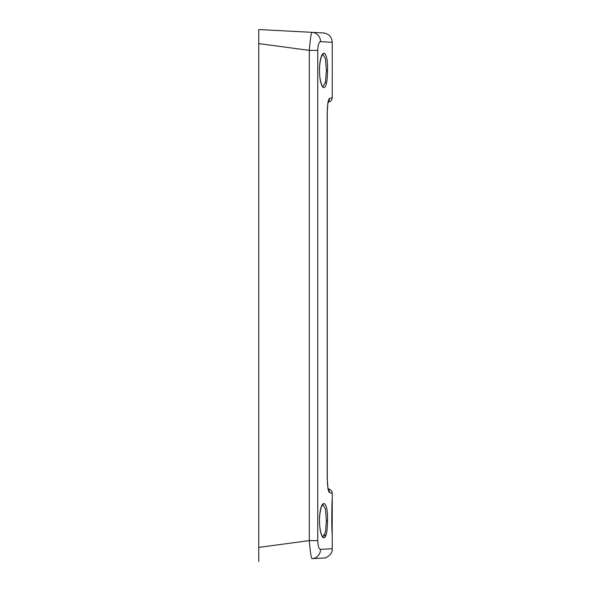 <?xml version="1.0" encoding="UTF-8"?>
<svg xmlns="http://www.w3.org/2000/svg" width="591" height="591" viewBox="0 0 591 591"><rect width="100%" height="100%" fill="white"/><g stroke="black" fill="none" stroke-linecap="round" stroke-linejoin="round"><path stroke-width="0.89" d="M327.85 103.115L327.185 113.044L327.185 477.956L327.99 488.646C328.47 491.04 328.965 492.31 329.475 492.473L332.245 493.463L332.245 499.631A1.167 1.167 0 0 1 332.238 499.757L332.245 499.631C331.728 498.538 331.721 535.557 332.245 534.619L332.245 548.743L320.536 549.342C318.933 549.076 318.002 546.165 317.751 540.61L317.751 50.39C318.002 44.835 318.926 41.931 320.536 41.658L332.245 42.257L332.245 97.537L329.475 98.527C328.965 98.682 328.47 99.96 327.99 102.354L327.857 103.107M327.532 70.373C328.168 49.267 320.691 46.955 319.495 67.729C319.413 77.894 320.603 84.461 323.07 87.438C325.87 88.657 327.362 82.969 327.532 70.373L326.38 70.373L325.456 81.942L322.908 86.707M326.291 534.419L322.487 536.953M327.532 520.627C328.168 499.521 320.691 497.201 319.495 517.982C319.413 528.147 320.603 534.715 323.07 537.684C325.87 538.903 327.362 533.215 327.532 520.627L326.38 520.627L325.456 532.188L322.856 536.953M322.863 54.047L325.456 58.812L326.38 70.373M322.863 504.293L325.456 509.065L326.38 520.627M325.146 83.25L325.648 80.878M332.194 533.68L332.238 499.69C331.987 499.432 331.47 525.717 332.076 531.198L332.245 534.619M320.536 549.342A9.33 8.991 87 0 1 312.033 558.658C311.147 557.993 310.245 551.979 309.322 540.61C310.245 551.979 311.147 557.993 312.033 558.658L323.403 558.059C326.069 558.547 332.955 554.07 332.238 548.743M317.751 54.047L317.751 50.39L309.322 50.39L309.322 540.61L317.751 540.61L317.751 536.953M309.322 540.61L258.755 547.414L258.755 561.45M332.245 42.257C331.743 36.819 328.795 33.709 323.403 32.941L312.033 32.342C311.147 33.007 310.245 39.021 309.322 50.39L258.755 43.586L258.755 29.55L312.033 32.342A9.33 8.991 93 0 1 320.536 41.658M258.755 547.414L258.755 43.586M329.475 98.527A4.669 4.617 70 0 1 328.345 101.6M328.101 101.8L327.924 103.447C327.835 104.275 327.355 105.671 327.259 113.044L327.185 113.044M327.185 477.956L327.259 477.956C327.517 485.167 327.924 489.082 328.463 489.717L328.16 489.282M328.345 489.4A4.669 4.617 110 0 1 329.475 492.473M332.238 493.463C332.135 491.365 331.108 489.902 329.172 489.082L328.145 488.646M328.16 102.287L329.172 101.918C331.108 101.098 332.135 99.635 332.238 97.537M317.751 86.707L317.751 106.077M317.751 484.923L317.751 504.293M322.915 54.04L321.371 56.743C319.325 63.769 318.963 71.422 320.263 79.689C321.703 86.301 322.716 86.434 322.531 86.352L322.856 86.707M322.915 504.293L321.371 506.989C319.325 514.022 318.963 521.668 320.263 529.942C321.703 536.554 322.716 536.687 322.531 536.598L322.908 536.953M327.444 107.525L327.613 105.671M328.027 488.107L327.857 487.169M327.658 485.728L327.532 484.524M327.444 483.408L327.392 482.633M327.259 477.956L327.259 113.044"/></g></svg>
